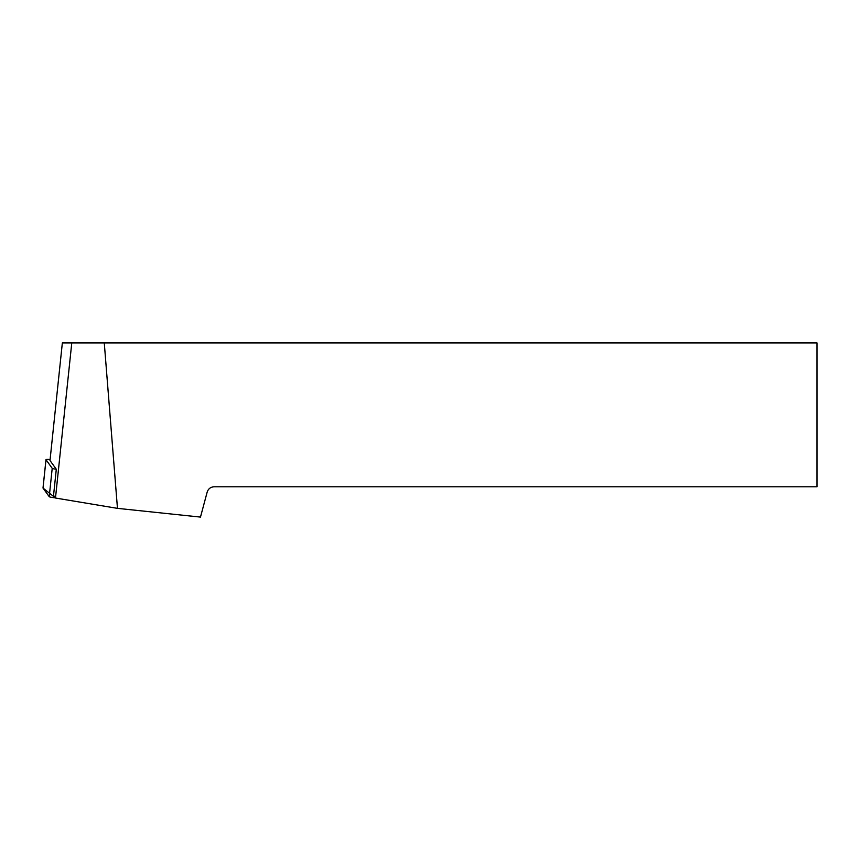 <?xml version="1.0" encoding="UTF-8"?>
<svg xmlns="http://www.w3.org/2000/svg" width="860" height="860" viewBox="0 0 860 860"><rect width="100%" height="100%" fill="white"/><g stroke="black" fill="none" stroke-linecap="round" stroke-linejoin="round"><path stroke-width="1.29" d="M50.095 459.541A5.375 0.559 6 0 0 45.978 459.659A5.375 0.559 6 0 0 45.999 459.713L52.213 468.324A5.375 0.559 6 0 0 56.298 469.248L49.998 460.508L62.35 342.914L71.778 342.914L55.481 498.026L53.556 495.36L56.298 469.248M45.999 459.713L43.022 488.082L55.352 497.854L54.062 497.704A5.375 0.559 -174 0 1 49.235 496.693L43.022 488.082A5.375 0.559 -174 0 1 43 488.029A5.375 0.559 -174 0 1 43.032 487.975M55.481 498.026L117.465 508.357L104.275 342.914L71.778 342.914M104.275 342.914L817 342.914L817 486.781L214.14 486.781C210.614 487.007 208.281 488.792 207.163 492.146L200.477 517.086L117.465 508.357M54.212 496.274L54.062 497.704M49.235 496.693L52.213 468.324M45.978 459.659L43 488.029"/></g></svg>
